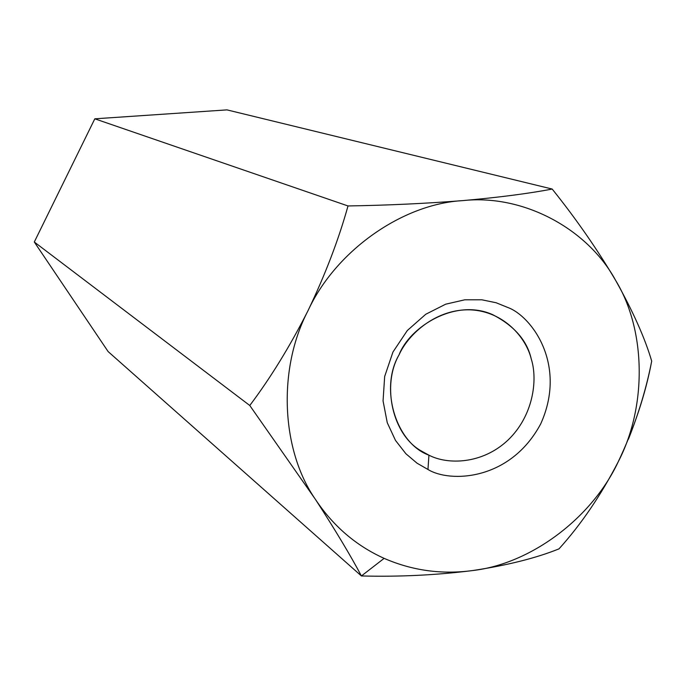 <?xml version="1.0" encoding="UTF-8"?>
<svg xmlns="http://www.w3.org/2000/svg" width="686" height="686" viewBox="0 0 686 686"><rect width="100%" height="100%" fill="white"/><g stroke="black" fill="none" stroke-linecap="round" stroke-linejoin="round"><path stroke-width="1.03" d="M618.258 461.729C646.881 406.901 646.306 330.712 615.779 280.643C587.893 228.927 523.401 193.984 462.913 200.604C402.571 203.811 335.711 250.699 308.031 310.655C277.384 369.179 281.166 450.333 315.577 499.605C281.166 450.333 277.384 369.179 308.031 310.655C335.711 250.699 402.571 203.811 462.913 200.604C523.401 193.984 587.893 228.927 615.779 280.643C597.48 249.653 576.283 219.117 552.187 189.044C529 193.512 499.245 197.371 462.913 200.604C425.903 203.519 387.599 205.303 348.008 205.954C338.67 239.517 325.344 274.417 308.031 310.655C289.912 346.387 270.49 377.995 249.773 405.495L315.577 499.605C333.242 526.119 356.094 545.704 384.134 558.361C356.094 545.704 333.242 526.119 315.577 499.605C335.085 529.721 350.357 555.171 361.411 575.957L384.134 558.361C412.295 570.632 441.818 574.697 472.714 570.546C531.17 563.883 592.121 517.776 618.258 461.729C634.387 427.584 645.535 394.047 651.7 361.119C645.037 338.352 633.067 311.521 615.779 280.643C646.306 330.712 646.881 406.901 618.258 461.729C592.121 517.776 531.17 563.883 472.714 570.546C507.486 565.281 536.246 558.052 559.004 548.86C581.239 524.25 600.987 495.206 618.258 461.729C600.987 495.206 581.239 524.25 559.004 548.86C536.246 558.052 507.486 565.281 472.714 570.546C441.818 574.697 412.295 570.632 384.134 558.361L361.411 575.957C399.363 576.935 436.468 575.125 472.714 570.546C436.468 575.125 399.363 576.935 361.411 575.957L108.131 351.584L361.411 575.957C350.357 555.171 335.085 529.721 315.577 499.605L249.773 405.495C270.49 377.995 289.912 346.387 308.031 310.655C325.344 274.417 338.67 239.517 348.008 205.954L94.814 118.815L34.3 242.004L249.773 405.495L34.3 242.004L108.131 351.584L34.3 242.004L94.814 118.815L348.008 205.954C387.599 205.303 425.903 203.519 462.913 200.604C499.245 197.371 529 193.512 552.187 189.044L226.972 109.88L94.814 118.815L226.972 109.88L552.187 189.044C576.283 219.117 597.48 249.653 615.779 280.643C633.067 311.521 645.037 338.352 651.7 361.119C646.752 386.578 638.992 412.595 628.436 439.186M399.072 354.808C381.433 385.292 392.478 435.559 421.916 451.319L428.922 455.17C447.821 465.005 482.361 464.199 507.829 440.249C533.176 416.162 537.995 380.01 531.264 359.001C527.122 340.565 514.234 325.773 492.591 314.625C455.101 297.793 409.473 327.205 399.072 354.808C408.779 333.199 437.145 308.614 470.442 309.849C503.687 311.315 526.068 337.452 531.264 359.001C537.995 380.01 533.176 416.162 507.829 440.249C482.361 464.199 447.821 465.005 428.922 455.17C395.976 443.37 379.221 388.37 399.072 354.808M428.922 455.17L427.97 469.473C449.321 482.79 509.904 481.349 540.679 423.948C567.511 364.626 531.539 316.1 507.846 307.5L496.141 302.758L481.795 299.791L464.791 299.799L445.66 304.198L425.766 314.257L407.338 330.489L392.958 352.021L384.666 376.494L383.062 400.916L387.256 422.696L395.479 440.395L405.889 453.746L417.037 463.187L427.97 469.473L428.922 455.17M427.97 469.473L417.037 463.187L405.889 453.746L395.479 440.395L387.256 422.696L383.062 400.916L384.666 376.494L392.958 352.021L407.338 330.489L425.766 314.257L445.66 304.198L464.791 299.799L481.795 299.791L496.141 302.758L507.846 307.5C531.539 316.1 567.511 364.626 540.679 423.948C509.904 481.349 449.321 482.79 427.97 469.473M421.916 451.319L421.127 450.813"/></g></svg>
